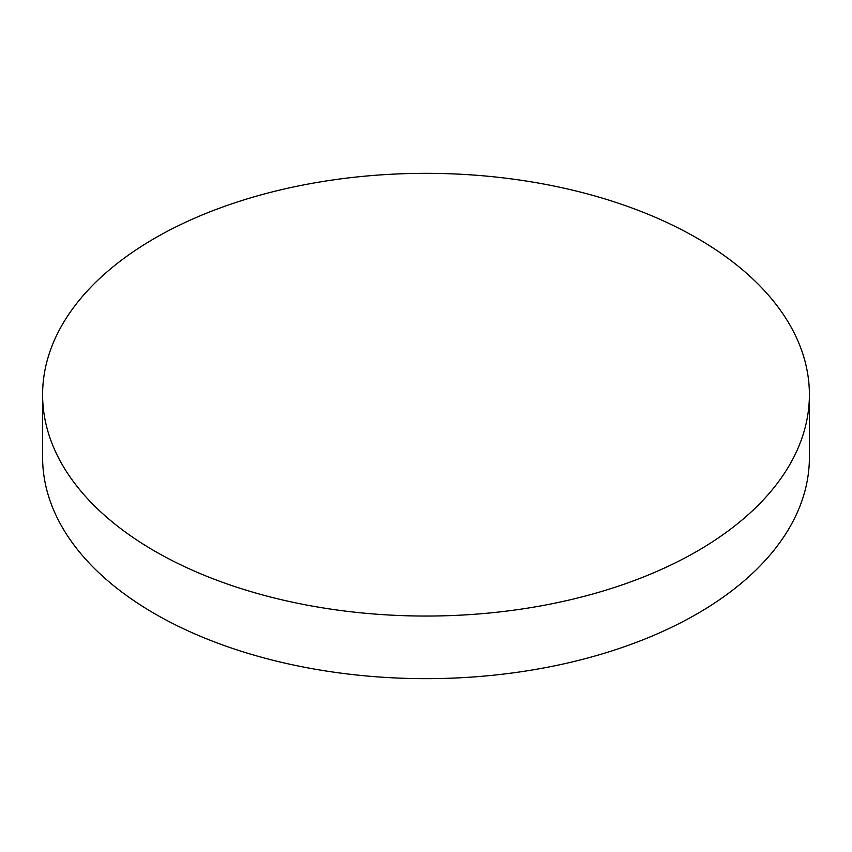 <?xml version="1.0" encoding="UTF-8"?>
<svg xmlns="http://www.w3.org/2000/svg" width="852" height="852" viewBox="0 0 852 852"><rect width="100%" height="100%" fill="white"/><g stroke="black" fill="none" stroke-linecap="round" stroke-linejoin="round"><path stroke-width="1.28" d="M154.894 551.212A383.4 221.35 0 0 0 572.725 599.201A383.4 221.35 0 0 0 809.4 394.7A383.4 221.35 0 0 0 697.106 238.177A383.4 221.35 0 0 0 279.275 190.188A383.4 221.35 0 0 0 42.6 394.7A383.4 221.35 0 0 0 154.894 551.212M42.6 394.7L42.6 457.3A383.4 221.35 0 0 0 154.894 613.823A383.4 221.35 0 0 0 572.725 661.812A383.4 221.35 0 0 0 809.4 457.3L809.4 394.7"/></g></svg>
